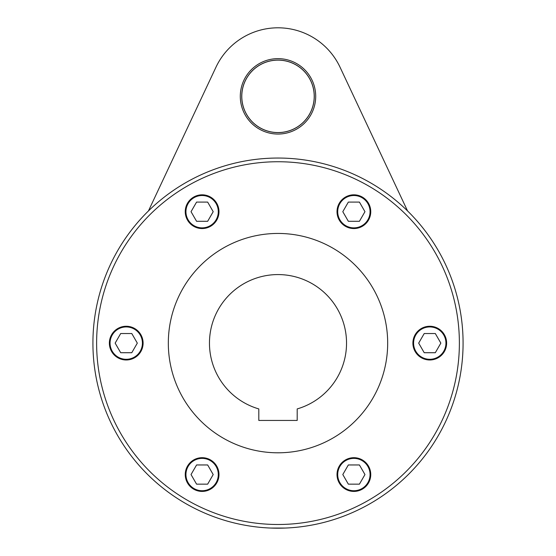 <?xml version="1.0" encoding="UTF-8"?>
<svg xmlns="http://www.w3.org/2000/svg" width="556" height="556" viewBox="0 0 556 556"><rect width="100%" height="100%" fill="white"/><g stroke="black" fill="none" stroke-linecap="round" stroke-linejoin="round"><path stroke-width="0.83" d="M270.459 528.047L285.541 528.047M92.921 343.121A185.078 185.078 0 0 0 278 528.2A185.078 185.078 0 0 0 463.078 343.121A185.078 185.078 0 0 0 278 158.043A185.078 185.078 0 0 0 92.921 343.121A185.078 185.078 0 0 0 278 528.2A185.078 185.078 0 0 0 463.078 343.121M148.445 210.946L215.957 67.206A68.548 68.548 0 0 1 340.043 67.206L407.555 210.946M278 134.052A37.704 37.704 0 0 1 240.296 96.348A37.704 37.704 0 0 1 278 58.644A37.704 37.704 0 0 1 315.704 96.348A37.704 37.704 0 0 1 278 134.052M278 132.62A36.272 36.272 0 0 1 241.728 96.348A36.272 36.272 0 0 1 278 60.076A36.272 36.272 0 0 1 314.272 96.348A36.272 36.272 0 0 1 278 132.62M278 60.131A36.216 36.216 0 0 0 241.784 96.348A36.216 36.216 0 0 0 278 132.564A36.216 36.216 0 0 0 314.216 96.348A36.216 36.216 0 0 0 278 60.131M210.55 459.951A16.861 16.861 0 0 1 216.722 482.983A16.861 16.861 0 0 1 193.683 489.155A16.861 16.861 0 0 1 187.511 466.123A16.861 16.861 0 0 1 210.55 459.951M143.1 343.121A16.861 16.861 0 0 1 126.233 359.982A16.861 16.861 0 0 1 109.372 343.121A16.861 16.861 0 0 1 126.233 326.261A16.861 16.861 0 0 1 143.1 343.121M210.55 226.292A16.861 16.861 0 0 1 187.511 220.12A16.861 16.861 0 0 1 193.683 197.081A16.861 16.861 0 0 1 216.722 203.26A16.861 16.861 0 0 1 210.55 226.292M345.45 226.292A16.861 16.861 0 0 1 339.278 203.26A16.861 16.861 0 0 1 362.317 197.081A16.861 16.861 0 0 1 368.489 220.12A16.861 16.861 0 0 1 345.45 226.292M412.899 343.121A16.861 16.861 0 0 1 429.767 326.261A16.861 16.861 0 0 1 446.628 343.121A16.861 16.861 0 0 1 429.767 359.982A16.861 16.861 0 0 1 412.899 343.121M345.45 459.951A16.861 16.861 0 0 1 368.489 466.123A16.861 16.861 0 0 1 362.317 489.155A16.861 16.861 0 0 1 339.278 482.983A16.861 16.861 0 0 1 345.45 459.951M168.322 343.121A109.678 109.678 0 0 0 278 452.799A109.678 109.678 0 0 0 387.678 343.121A109.678 109.678 0 0 0 278 233.444A109.678 109.678 0 0 0 168.322 343.121M216.367 482.782A16.451 16.451 0 0 0 210.342 460.305A16.451 16.451 0 0 0 187.872 466.324A16.451 16.451 0 0 0 193.891 488.8A16.451 16.451 0 0 0 216.367 482.782M207.659 464.955L196.574 464.955L191.035 474.553L196.574 484.151L207.659 484.151L213.198 474.553L207.659 464.955M126.233 359.572A16.451 16.451 0 0 0 142.684 343.121A16.451 16.451 0 0 0 126.233 326.671A16.451 16.451 0 0 0 109.782 343.121A16.451 16.451 0 0 0 126.233 359.572M137.318 343.121L131.779 333.524L120.694 333.524L115.155 343.121L120.694 352.719L131.779 352.719L137.318 343.121M187.872 219.912A16.451 16.451 0 0 0 210.342 225.938A16.451 16.451 0 0 0 216.367 203.461A16.451 16.451 0 0 0 193.891 197.443A16.451 16.451 0 0 0 187.872 219.912M207.659 221.288L213.198 211.69L207.659 202.092L196.574 202.092L191.035 211.69L196.574 221.288L207.659 221.288M339.633 203.461A16.451 16.451 0 0 0 345.658 225.938A16.451 16.451 0 0 0 368.128 219.912A16.451 16.451 0 0 0 362.109 197.443A16.451 16.451 0 0 0 339.633 203.461M348.341 221.288L359.426 221.288L364.965 211.69L359.426 202.092L348.341 202.092L342.802 211.69L348.341 221.288M429.767 326.671A16.451 16.451 0 0 0 413.317 343.121A16.451 16.451 0 0 0 429.767 359.572A16.451 16.451 0 0 0 446.218 343.121A16.451 16.451 0 0 0 429.767 326.671M418.682 343.121L424.221 352.719L435.306 352.719L440.845 343.121L435.306 333.524L424.221 333.524L418.682 343.121M368.128 466.324A16.451 16.451 0 0 0 345.658 460.305A16.451 16.451 0 0 0 339.633 482.782A16.451 16.451 0 0 0 362.109 488.8A16.451 16.451 0 0 0 368.128 466.324M348.341 464.955L342.802 474.553L348.341 484.151L359.426 484.151L364.965 474.553L359.426 464.955L348.341 464.955M258.804 420.44L258.804 408.924A68.548 68.548 0 0 1 278 274.574A68.548 68.548 0 0 1 297.196 408.924L297.196 420.44L258.804 420.44M96.619 343.121A181.381 181.381 0 0 0 278 524.496A181.381 181.381 0 0 0 459.381 343.121A181.381 181.381 0 0 0 278 161.74A181.381 181.381 0 0 0 96.619 343.121M210.342 460.305A16.451 16.451 0 0 0 187.872 466.324A16.451 16.451 0 0 0 193.891 488.8M216.124 482.643A16.18 16.18 0 0 0 210.203 460.542A16.18 16.18 0 0 0 188.109 466.463A16.18 16.18 0 0 0 194.03 488.564A16.18 16.18 0 0 0 216.124 482.643M142.684 343.121A16.451 16.451 0 0 0 126.233 326.671A16.451 16.451 0 0 0 109.782 343.121M126.233 359.301A16.18 16.18 0 0 0 142.412 343.121A16.18 16.18 0 0 0 126.233 326.942A16.18 16.18 0 0 0 110.06 343.121A16.18 16.18 0 0 0 126.233 359.301M210.342 225.938A16.451 16.451 0 0 0 216.367 203.461A16.451 16.451 0 0 0 193.891 197.443M188.109 219.78A16.18 16.18 0 0 0 210.203 225.701A16.18 16.18 0 0 0 216.124 203.6A16.18 16.18 0 0 0 194.03 197.679A16.18 16.18 0 0 0 188.109 219.78M345.658 225.938A16.451 16.451 0 0 0 368.128 219.912A16.451 16.451 0 0 0 362.109 197.443M339.876 203.6A16.18 16.18 0 0 0 345.797 225.701A16.18 16.18 0 0 0 367.891 219.78A16.18 16.18 0 0 0 361.97 197.679A16.18 16.18 0 0 0 339.876 203.6M413.317 343.121A16.451 16.451 0 0 0 429.767 359.572A16.451 16.451 0 0 0 446.218 343.121M429.767 326.942A16.18 16.18 0 0 0 413.588 343.121A16.18 16.18 0 0 0 429.767 359.301A16.18 16.18 0 0 0 445.94 343.121A16.18 16.18 0 0 0 429.767 326.942M345.658 460.305A16.451 16.451 0 0 0 339.633 482.782A16.451 16.451 0 0 0 362.109 488.8M367.891 466.463A16.18 16.18 0 0 0 345.797 460.542A16.18 16.18 0 0 0 339.876 482.643A16.18 16.18 0 0 0 361.97 488.564A16.18 16.18 0 0 0 367.891 466.463"/></g></svg>
